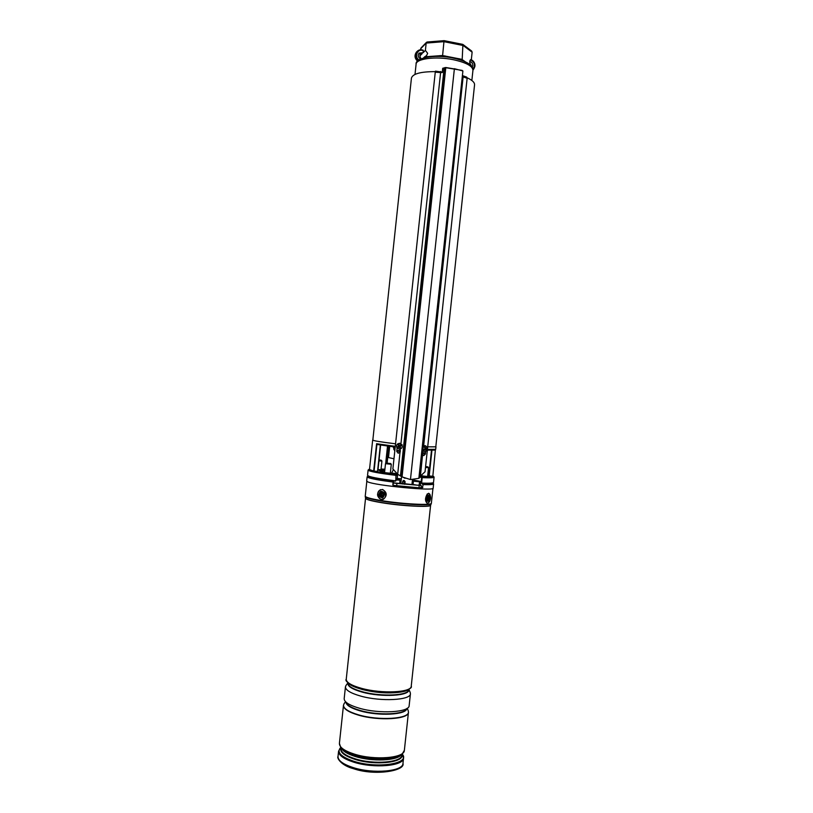 <?xml version="1.0" encoding="UTF-8"?>
<svg xmlns="http://www.w3.org/2000/svg" width="813" height="813" viewBox="0 0 813 813"><rect width="100%" height="100%" fill="white"/><g stroke="black" fill="none" stroke-linecap="round" stroke-linejoin="round"><path stroke-width="1.22" d="M462.363 75.965L463.278 76.27M467.129 77.784C472.251 80.141 474.721 82.499 474.558 84.847L435.798 446.825L427.699 446.845L435.971 446.835L435.707 449.294M372.842 439.955L372.659 440.077C373.401 440.788 381.043 442.038 395.565 443.807C381.155 442.038 373.574 440.809 372.832 440.087L411.439 78.099C412.73 73.77 420.687 71.615 435.331 71.635M440.433 71.879L442.292 72.042M393.97 458.776L388.502 457.556L389.701 446.357M393.766 449.304L394.833 450.626M369.549 469.142C367.862 470.331 376.724 472.15 396.124 474.579L395.779 480.849L395.951 475.361C378.482 473.207 369.204 471.449 368.106 470.087L367.537 475.392C368.624 476.835 377.903 478.644 395.352 480.829L397.242 478.491L401.327 478.847M367.537 475.392L370.027 476.926C374.844 478.288 383.289 479.7 395.372 481.174L395.941 480.737M421.876 475.869L427.597 476.499M384.549 472.617L390.331 473.237M377.994 469.66L381.002 469.66M412.425 479.802L420.24 481.357L420.087 482.8L421.612 483.074C429.294 483.379 433.258 483.176 433.512 482.444C432.435 482.617 437.231 483.715 421.358 483.389M427.74 475.199L428.746 475.788M372.659 440.077L369.509 469.518L373.665 471.073L376.592 443.705L395.26 446.347L393.919 447.882M433.918 476.875L434.081 477.14C433.837 477.82 429.874 477.983 422.191 477.648L421.612 483.074L421.093 483.013L421.652 477.739L422.191 477.648L421.734 476.814C430.788 477.211 434.488 476.906 432.862 475.9M380.565 445.057L377.537 471.428L380.352 445.026M394.549 450.534L393.197 446.804L394.742 450.168L395.26 446.347L393.34 446.815L376.927 444.305L374.061 471.123L377.537 471.428M432.821 476.245L435.392 449.843M431.947 450.219L429.193 475.951L432.567 476.245M429.193 475.951L431.49 450.219L428.746 475.879M397.242 478.491L397.689 474.325L405.016 478.298M376.927 444.305L376.592 443.705M420.26 485.158L420.534 483.217L421.286 483.379L420.087 482.8M427.414 449.477L427.608 450.148M427.272 450.839L427.343 450.219M427.333 450.493L427.953 449.996M393.401 446.825L394.264 448.004M393.817 446.784L394.437 449.274M399.833 443.288L397.801 443.807M424.559 445.646L425.443 445.788M418.847 478.339L462.902 70.975L418.847 478.339L410.453 479.568L454.365 68.932L445.819 67.509L402.059 476.885L397.679 474.274L392.882 468.928L435.26 72.194L440.605 72.56L400.951 443.613M466.642 77.093L467.14 78.302L425.036 471.774L419.467 476.926M400.169 449.101L400.25 451.794L398.116 453.187L400.006 452.475L397.679 474.274M444.406 67.855L442.699 68.282L442.242 72.54M392.882 468.928L397.72 474.345M440.697 71.9L435.504 71.127L435.26 72.194M397.09 448.034L396.734 451.398L398.218 453.217M442.821 68.495L442.394 72.52L440.605 72.56M400.25 451.794L400.006 452.475M402.059 476.885L410.453 479.568M462.312 76.483L463.125 76.869L423.654 445.768M422.953 451.093L420.392 476.245M425.677 451.479L425.392 454.061L423.776 455.595L422.709 454.589M462.384 75.782L463.125 76.869M425.402 452.973L425.29 454.03L423.553 455.544M440.585 71.463L440.341 72.54M454.284 68.668L462.902 70.975L419.345 478.034M427.536 42.083L426.175 43.079L425.392 50.376L427.658 53.343L426.673 55.386L423.421 57.987L424.711 56.819L442.465 55.528L461.723 59.308L465.249 61.737M420.87 58.912C419.071 58.221 418.207 56.9 418.248 54.938L419.03 53.119L423.106 52.682L423.309 50.802C417.862 47.865 413.715 56.615 418.99 59.928M470.209 64.735L469.721 61.575C471.804 62.012 472.841 63.353 472.841 65.579L472.262 67.144M421.093 47.896L420.534 49.756M420.179 53.119L419.874 55.945L422.12 53.678L418.705 53.567M417.973 60.721L418.167 60.528C415.26 57.713 414.864 54.715 416.978 51.544C418.705 49.756 420.778 49.329 423.187 50.264L423.309 50.802M423.106 52.682L425.392 50.376M420.951 58.871L419.874 55.945M424.721 56.697L424.162 57.784M469.721 61.575L470.432 59.776L471.357 59.41L472.129 52.195L463.197 45.508L443.939 41.666L442.496 56.636M472.129 52.195L471.642 51.016L462.922 44.471L462.14 60.477M471.357 59.41L469.934 60.629M469.731 62.845L471.723 66.32M463.085 60.833L462.973 60.091M459.121 59.501L459.121 58.688M445.128 56.859L445.107 55.934M439.731 56.483L440.036 55.599M426.957 57.184L427.12 56.534M462.922 44.471L462.333 44.359M420.646 48.78L426.175 43.079L443.939 41.666L444.244 40.741M427.211 447.16L425.534 445.798C423.441 446.225 422.658 447.699 423.187 450.239L424.853 451.591C426.957 451.185 427.74 449.701 427.211 447.16M424.833 447.882L425.656 447.872L425.148 447.14L424.66 447.516L424.925 448.796L424.223 449.335L424.477 449.935L425.24 449.559L424.356 449.243M425.656 447.872L426.683 447.861L426.205 449.183L425.026 448.979L425.097 448.024M424.752 445.676L425.534 445.798M422.313 450.372L424.599 451.55M425.443 449.528L424.437 449.172L425.86 450.351L426.205 449.183M425.26 448.41L426.795 448.156M425.087 449.142L426.358 449.975M401.937 444.843L399.579 443.339C397.008 443.715 396.094 445.158 396.866 447.678L399.335 449.203C401.846 448.756 402.709 447.302 401.937 444.843M398.878 445.646L398.207 444.965L398.827 444.62L399.325 445.372L397.699 446.784L398.045 447.404L400.128 446.865M398.411 446.266L398.959 445.819M398.207 444.965L398.543 445.819M400.118 446.388L400.972 445.778L400.626 445.148L399.772 445.504M402.171 444.802L398.97 443.359M400.209 446.296L400.453 447.587L399.833 447.933L398.848 447.059M400.26 446.195L400.626 445.148M400.413 446.093L400.972 445.778M399.681 447.109L399.833 447.933M398.827 446.266L399.132 446.825M398.97 446.896L398.045 447.404M398.675 446.367L397.699 446.784M368.259 476.266L367.13 476.784L368.004 477.485C371.551 478.847 379.895 480.371 393.055 482.048L392.862 484.853L393.583 485.656L422.181 488.064L423.227 484.619L422.455 484.324C428.156 484.467 431.083 484.233 431.246 483.623L431.276 483.369M422.455 484.324L422.577 483.44M369.529 476.774L370.332 477.678C373.462 478.898 380.799 480.259 392.354 481.763L393.055 482.048M367.13 476.784L366.673 481.022L367.547 481.753C374.234 485.483 435.057 491.367 433.166 488.135L433.614 483.887L432.618 483.135M423.227 484.619C429.955 484.822 433.42 484.578 433.614 483.887M392.425 480.808L392.354 481.763M348.452 683.438C350.891 685.583 355.322 687.534 361.744 689.282C377.781 693.733 401.825 693.946 408.207 689.82M411.236 686.182C411.744 692.534 381.683 694.007 361.48 688.326C351.328 685.471 346.257 682.442 346.247 679.241C344.895 680.522 347.568 683.022 354.265 686.731L361.755 689.221C376.378 692.737 389.732 693.601 401.825 691.812C409.152 689.607 412.293 687.727 411.236 686.182L430.616 505.208C431.551 507.597 401.764 506.123 381.297 502.647C371.023 500.91 365.779 499.446 365.555 498.257L365.555 498.206M346.114 685.298L345.444 686.782C345.444 690.074 350.515 693.164 360.657 696.07C380.84 701.843 410.921 700.237 410.433 693.723L410.098 692.127M345.444 686.782L344.184 698.631C344.163 702.056 349.224 705.257 359.356 708.225C379.529 714.149 409.62 712.351 409.163 705.582L410.433 693.723M344.234 703.448L343.493 705.125C343.462 708.611 348.513 711.863 358.645 714.881C378.807 720.877 408.919 718.977 408.472 712.066L408.096 710.277M343.482 705.217L343.472 705.308C343.442 708.804 348.492 712.056 358.624 715.074C378.787 721.08 408.898 719.17 408.451 712.249L408.461 712.158M382.679 497.82C385.667 494.223 385.027 492.017 380.758 491.204C377.781 494.792 378.411 496.997 382.679 497.82M428.644 501.336C430.484 497.302 430.219 495.29 427.882 495.28L427.008 501.133L428.644 501.336M379.01 460.148L381.297 460.26L379.041 459.894M381.297 460.26L381.917 461.032L378.929 460.89M390.525 463.542L386.307 463.054L390.525 463.542M391.277 464.294L385.514 463.684M425.575 466.743L427.912 466.865L425.595 466.479M428.532 467.638L425.494 467.505M400.86 482.902L399.732 482.82M393.553 482.444L393.025 482.424M400.809 483.339L411.957 484.538M402.425 483.877L402.72 481.337L403.949 480.483L405.118 481.703L404.854 484.243M404.325 484.213L404.6 481.642L403.218 481.103L402.628 484.02M392.994 485.32L418.98 487.79L421.032 487.709L421.256 485.544L419.223 484.772M392.984 483.034L421.256 485.544M413.106 484.03L412.018 483.918M396.896 483.715L396.663 485.9M393.268 483.156L393.035 485.341M419.213 485.615L418.98 487.79M393.716 480.971L393.512 482.81L399.671 483.471L400.026 480.137L396.022 479.944M396.073 479.518L398.594 479.66L396.094 479.335M416.957 485.137L419.183 485.137L419.538 481.824L413.421 481.164L413.065 484.477L416.957 485.137M416.104 481.286L418.106 481.347L416.104 481.286M380.464 496.438C379.376 492.668 380.464 491.357 383.726 492.536C384.813 496.316 383.726 497.617 380.464 496.438M381.287 493.074L380.891 495.402L382.893 495.91L383.299 493.572L381.287 493.074M383.238 493.511L382.069 493.725M382.08 495.219L383.289 495.432M381.693 493.521L381.734 495.442M381.683 495.381L380.891 495.402M381.653 493.572L380.86 493.593M427.577 495.635L428.634 496.021C429.132 499.141 428.522 500.686 426.805 500.656M427.252 496.987L427.15 499.741L427.699 498.948L428.014 499.436L428.349 497.099L427.252 496.987M427.374 498.786L428.278 498.847M395.362 481.174C378.147 479.02 368.98 477.221 367.852 475.788M397.181 473.908L396.073 474.701C378.472 472.526 369.376 470.778 368.807 469.477L369.051 469.294M422.77 452.8L425.514 452.983M427.425 449.376L435.707 449.315C433.055 450.27 440.412 450.067 428.055 450.087L434.925 449.945M388.909 446.256L387.12 463.034M396.846 450.311L400.372 450.717M421.967 475.036L421.856 476.093M433.116 482.77C432.841 483.481 428.929 483.694 421.388 483.389M420.077 476.469L421.886 476.957C429.731 477.302 433.603 477.119 433.522 476.388L434.061 477.058M384.915 469.233L381.073 469.01L384.915 469.233M396.795 473.573L390.362 473.003L396.795 473.573M379.529 470.818L384.6 472.109C377.425 470.656 377.496 469.985 384.823 470.107M421.906 475.575L421.236 475.625L421.906 475.575M384.783 470.493L379.58 470.829M386.592 463.014L388.39 446.185M387.537 446.073L385.667 463.562L387.516 446.073M397.598 474.243L396.348 475.534M421.652 477.739L419.63 476.794M425.331 453.654L422.699 453.481L425.331 453.654M400.189 451.398L396.774 451.002L400.189 451.398M462.241 70.416L444.975 67.56L401.276 476.448M442.76 68.251L444.162 67.906L400.433 476.062M467.14 78.302L463.319 76.94M471.093 59.634C473.786 60.965 475.077 63.16 474.955 66.229L472.963 69.979M472.942 70.274C472.648 66.026 466.052 62.489 453.156 59.664C435.798 56.097 416.012 58.658 416.093 64.197C414.935 57.997 434.488 54.024 452.943 58.008C466.591 61.077 473.257 65.172 472.942 70.274L471.855 80.477M416.784 51.737L416.398 52.144C414.284 55.304 414.681 58.292 417.577 61.107M472.922 69.075C475.544 65.355 474.812 62.316 470.717 59.959M425.138 448.522L426.317 448.735M421.134 486.723L422.851 487.383M422.181 488.064L421.043 487.617M399.457 692.249C387.984 693.672 375.657 692.778 362.466 689.556L356.48 687.656M347.994 683.022L347.984 683.123C347.984 686.162 352.74 689.028 362.232 691.711C381.094 697.056 409.173 695.623 408.726 689.617L408.736 689.515M408.787 689.485C410.677 695.847 381.724 697.656 362.141 692.097C352.029 689.2 347.303 686.172 347.954 682.991M346.053 702.198C346.856 705.206 351.572 707.971 360.23 710.491C378.157 715.765 405.087 714.566 406.581 708.672M406.785 708.55C406.571 714.81 378.746 716.355 360.139 710.877C350.891 708.164 346.145 705.217 345.881 702.036M365.271 496.682L365.545 498.156C365.962 499.345 371.216 500.788 381.307 502.495C401.571 505.93 431.124 507.434 430.646 505.117L431.225 503.735M431.256 503.664C431.754 505.991 401.785 504.436 381.236 500.981C371.002 499.253 365.677 497.8 365.261 496.611L365.24 496.143C365.464 497.332 370.799 498.806 381.246 500.564C402.049 504.06 432.323 505.595 431.368 503.217L431.256 503.664M401.856 754.423C405.067 762.543 375.118 765.937 354.864 759.342C344.184 755.816 339.56 752.005 340.993 747.919M341.013 747.726L340.932 748.58C340.86 752.31 345.566 755.714 355.037 758.783C373.858 764.891 402.1 762.452 401.785 755.084L401.876 754.23M401.276 754.667C397.608 760.755 372.11 761.883 355.281 756.497C347.649 754.088 343.066 751.354 341.511 748.285M341.419 748.173L342.049 748.895C344.173 751.578 348.564 753.956 355.22 756.029C371.094 761.09 395.108 760.531 400.626 755.155L401.388 754.576M353.35 768.641C341.358 765.551 336.612 757.99 338.015 756.446C337.934 760.511 342.934 764.21 353.025 767.533C373.116 774.159 403.299 771.425 402.974 763.387C405.616 770.765 375.128 776.202 353.391 768.661M354.448 754.139C374.559 760.612 404.722 758.082 404.366 750.338L402.252 753.936C396.49 759.566 371.236 760.145 354.539 754.84C347.547 752.665 342.944 750.165 340.718 747.36L339.407 743.397C339.336 747.31 344.356 750.897 354.448 754.139M338.574 751.182L340.708 747.503C336.389 752.198 340.769 756.791 353.848 761.283C377.415 769.007 410.971 763.58 402.232 754.078L403.533 758.123C403.878 766.039 373.695 768.692 353.604 762.127C343.503 758.834 338.503 755.186 338.574 751.182L338.015 756.446M404.366 750.338L408.441 712.351C408.888 719.271 378.777 721.172 358.614 715.176C348.482 712.158 343.432 708.895 343.462 705.399L343.462 705.349M380.403 489.985C375.403 491.672 378.126 501.133 383.025 499.04C388.065 497.363 385.291 487.841 380.403 489.985M382.435 489.416C387.14 492.261 387.435 495.584 383.319 499.375L381.876 499.629M381.348 499.578C376.704 496.753 376.399 493.44 380.433 489.65C376.328 493.42 376.622 496.733 381.348 499.578M427.74 494.162C424.833 496.733 425.951 505.442 428.786 502.444C431.662 499.883 430.575 491.235 427.74 494.162M428.715 502.658L427.252 503.288C424.904 501.194 424.945 498.023 427.384 493.796M428.736 502.647C431.266 498.979 431.225 495.839 428.624 493.247L429.925 494.385M405.118 481.703L402.72 481.337M404.071 481.215L404.417 480.615M403.218 481.103L403.319 480.513M396.063 479.629L397.659 479.802C400.677 479.914 400.22 479.731 396.297 479.243L400.026 480.137M417.262 481.489C420.189 481.601 419.681 481.408 415.758 480.93C412.831 480.818 413.329 481.011 417.262 481.489M383.075 493.715L382.425 493.552M383.096 495.208L382.456 495.422M381.947 495.066L381.297 494.914M381.927 493.877L381.287 494.08M427.557 497.495L428.095 497.658M427.252 498.521L428.065 498.46M369.559 469.121L368.137 470.016M434.081 477.14L433.512 482.444M380.626 445.067L377.811 471.438M427.414 450.351L427.099 452.628M393.34 446.815L377.364 444.518M427.445 450.3L428.024 450.087M462.892 75.751L466.713 77.113M416.093 64.197L415.006 74.41M417.547 61.148C414.64 58.353 414.264 55.355 416.398 52.144L416.978 51.544C418.746 49.725 420.839 49.298 423.258 50.243M426.469 42.347L420.992 47.997M462.688 44.349L444.183 40.65M444.172 40.65L427.059 42.022M473.237 69.755C476.083 65.731 475.381 62.347 471.134 59.593M408.878 689.424L410.26 692.503M407.201 708.286L408.268 710.664M431.368 503.217L432.953 488.389M402.974 763.387L403.533 758.123M339.407 743.397L343.462 705.399M365.24 496.143L366.826 481.316M346.247 679.241L365.555 498.257M345.525 701.69L343.98 703.794M347.873 682.91L345.871 685.623M393.329 469.711L391.642 473.115M380.982 469.863L381.917 461.032M390.636 463.512L391.287 464.304L390.311 473.451M384.529 472.841L385.504 463.695L386.307 463.054M427.577 476.713L428.542 467.658L427.912 466.865M412.445 479.619L411.957 484.609M401.581 476.642L400.799 483.42M419.538 481.824L413.421 481.164M427.628 497.485L426.988 497.576"/></g></svg>
